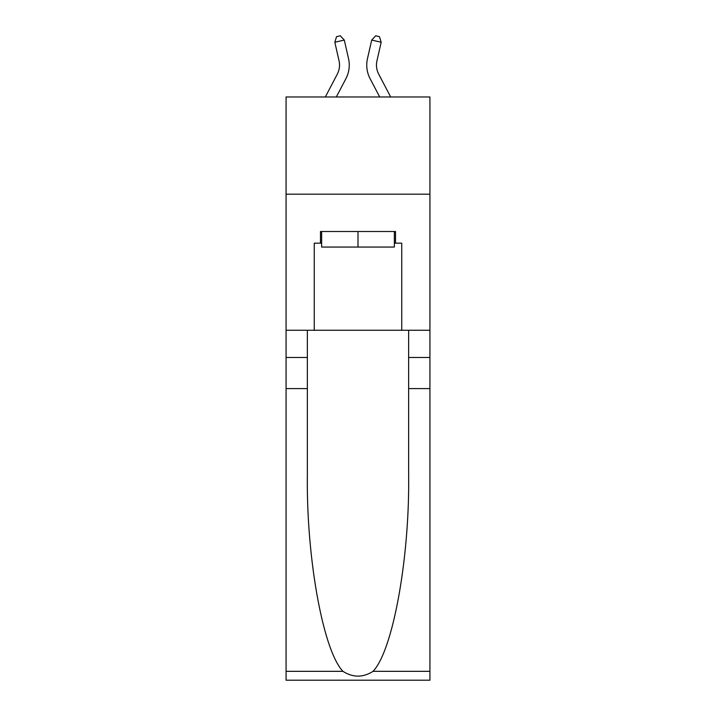 <?xml version="1.0" encoding="UTF-8"?>
<svg xmlns="http://www.w3.org/2000/svg" width="716" height="716" viewBox="0 0 716 716"><rect width="100%" height="100%" fill="white"/><g stroke="black" fill="none" stroke-linecap="round" stroke-linejoin="round"><path stroke-width="1.07" d="M429.931 194.179L429.931 96.973L286.069 96.973L286.069 194.179L429.931 194.179L429.931 330.264L401.739 330.264L401.739 243.171L395.518 243.171L395.518 231.501L320.482 231.501L320.482 243.171L321.645 243.171M325.332 96.973L337.308 74.115A19.439 19.439 -34.5 0 0 339.044 60.771L334.82 42.244L336.538 36.668L340.333 35.8L344.298 40.078L348.522 58.614A29.159 29.159 145.8 0 1 345.926 78.626L336.305 96.973L345.926 78.626M390.668 96.973L378.692 74.115A19.439 19.439 34.5 0 1 376.956 60.771L381.18 42.244L371.702 40.078L367.478 58.614A29.159 29.159 -145.8 0 0 370.074 78.626L379.695 96.973L370.074 78.626M394.355 231.501L394.355 247.056L321.645 247.056L321.645 231.501M358 231.501L358 247.056M373.045 671.331L429.931 671.331L429.931 680.2L286.069 680.2L286.069 388.591L307.361 388.591L307.361 475.281C306.323 558.149 323.131 650.719 342.955 671.331C352.979 677.721 363.003 677.721 373.045 671.331C392.869 650.719 409.677 558.149 408.639 475.281L408.639 330.264M408.639 388.591L429.931 388.591L429.931 330.264M286.069 388.591L286.069 194.179M307.361 330.264L307.361 388.591M429.931 671.331L429.931 388.591M286.069 330.264L314.261 330.264L314.261 243.171L320.482 243.171M314.261 330.264L401.739 330.264M394.355 243.171L395.518 243.171M337.308 74.115A19.439 19.439 -34.2 0 0 339.044 60.771A19.439 19.439 -34.2 0 1 337.308 74.115A19.439 19.439 -34.2 0 0 339.044 60.771A19.439 19.439 -34.2 0 1 337.308 74.115A19.439 19.439 -34.2 0 0 339.044 60.771A19.439 19.439 -34.2 0 1 337.308 74.115A19.439 19.439 -34.2 0 0 339.044 60.771A19.439 19.439 -34.2 0 1 337.308 74.115A19.439 19.439 -34.2 0 0 339.044 60.771A19.439 19.439 -34.2 0 1 337.308 74.115A19.439 19.439 -34.2 0 0 339.044 60.771A19.439 19.439 -34.2 0 1 337.308 74.115A19.439 19.439 -34.2 0 0 339.044 60.771A19.439 19.439 -34.2 0 1 337.308 74.115A19.439 19.439 -34.2 0 0 339.044 60.771A19.439 19.439 -34.2 0 1 337.308 74.115A19.439 19.439 -34.2 0 0 339.044 60.771A19.439 19.439 -34.2 0 1 337.308 74.115A19.439 19.439 -34.2 0 0 339.044 60.771A19.439 19.439 -34.2 0 1 337.308 74.115A19.439 19.439 -34.2 0 0 339.044 60.771A19.439 19.439 -34.2 0 1 337.308 74.115A19.439 19.439 -34.2 0 0 339.044 60.771A19.439 19.439 -34.2 0 1 337.308 74.115A19.439 19.439 -34.2 0 0 339.044 60.771A19.439 19.439 -34.2 0 1 337.308 74.115A19.439 19.439 -34.2 0 0 339.044 60.771A19.439 19.439 -34.2 0 1 337.308 74.115A19.439 19.439 -34.2 0 0 339.044 60.771A19.439 19.439 -34.2 0 1 337.308 74.115A19.439 19.439 -34.2 0 0 339.044 60.771M334.82 42.244L344.298 40.078L348.522 58.614M378.692 74.115A19.439 19.439 34.2 0 1 376.956 60.771A19.439 19.439 34.2 0 0 378.692 74.115A19.439 19.439 34.2 0 1 376.956 60.771A19.439 19.439 34.2 0 0 378.692 74.115A19.439 19.439 34.2 0 1 376.956 60.771A19.439 19.439 34.2 0 0 378.692 74.115A19.439 19.439 34.2 0 1 376.956 60.771A19.439 19.439 34.2 0 0 378.692 74.115A19.439 19.439 34.2 0 1 376.956 60.771A19.439 19.439 34.2 0 0 378.692 74.115A19.439 19.439 34.2 0 1 376.956 60.771A19.439 19.439 34.2 0 0 378.692 74.115A19.439 19.439 34.2 0 1 376.956 60.771A19.439 19.439 34.2 0 0 378.692 74.115A19.439 19.439 34.2 0 1 376.956 60.771A19.439 19.439 34.2 0 0 378.692 74.115A19.439 19.439 34.2 0 1 376.956 60.771A19.439 19.439 34.2 0 0 378.692 74.115A19.439 19.439 34.2 0 1 376.956 60.771A19.439 19.439 34.2 0 0 378.692 74.115A19.439 19.439 34.2 0 1 376.956 60.771A19.439 19.439 34.2 0 0 378.692 74.115A19.439 19.439 34.2 0 1 376.956 60.771A19.439 19.439 34.2 0 0 378.692 74.115A19.439 19.439 34.2 0 1 376.956 60.771A19.439 19.439 34.2 0 0 378.692 74.115A19.439 19.439 34.2 0 1 376.956 60.771A19.439 19.439 34.2 0 0 378.692 74.115A19.439 19.439 34.2 0 1 376.956 60.771A19.439 19.439 34.2 0 0 378.692 74.115A19.439 19.439 34.2 0 1 376.956 60.771M381.18 42.244L379.462 36.668L375.667 35.8L371.702 40.078L367.478 58.614M408.639 357.481L429.931 357.481M307.361 357.481L286.069 357.481M286.069 671.331L342.955 671.331"/></g></svg>
